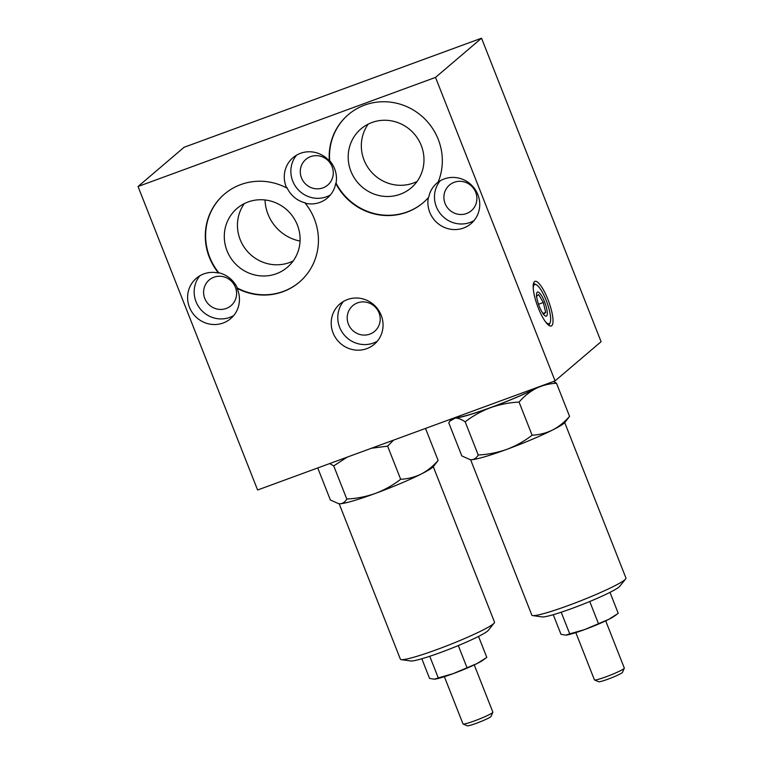 <?xml version="1.0" encoding="UTF-8"?>
<svg xmlns="http://www.w3.org/2000/svg" width="764" height="764" viewBox="0 0 764 764"><rect width="100%" height="100%" fill="white"/><g stroke="black" fill="none" stroke-linecap="round" stroke-linejoin="round"><path stroke-width="1.15" d="M300.051 241.08A42.45 40.893 49.6 0 1 265.032 199.977M237.031 288.324A26.492 25.518 49.6 0 1 230.699 318.607A26.492 25.518 49.6 0 1 194.094 314.988A26.492 25.518 49.6 0 1 196.338 278.277A26.492 25.518 49.6 0 1 203.845 273.894A26.492 25.518 49.6 0 1 218.485 273.044A57.797 55.667 49.6 0 1 224.377 194.151A57.797 55.667 49.6 0 1 286.691 187.963L287.025 187.686A26.492 25.518 -130.4 0 0 305.571 202.966L305.237 203.253A57.797 55.667 49.6 0 1 299.345 282.145A57.797 55.667 49.6 0 1 237.031 288.324L237.356 288.047A26.492 25.518 -130.4 0 0 218.81 272.767A57.797 55.667 49.6 0 1 224.54 194.008M286.691 187.963A26.492 25.518 49.6 0 1 293.023 157.68A26.492 25.518 49.6 0 1 300.538 153.297A26.492 25.518 49.6 0 1 329.351 160.984A57.797 55.667 49.6 0 1 348.269 114.657A57.797 55.667 49.6 0 1 418.529 113.511A57.797 55.667 49.6 0 1 438.097 182.185A26.492 25.518 49.6 0 1 444.151 178.957A26.492 25.518 49.6 0 1 475.886 190.628A26.492 25.518 49.6 0 1 470.996 223.671A26.492 25.518 49.6 0 1 441 225.676A26.492 25.518 49.6 0 1 428.346 197.675A57.797 55.667 49.6 0 1 423.237 202.651A57.797 55.667 49.6 0 1 335.73 183.37L336.064 183.093A26.492 25.518 -130.4 0 0 329.676 160.698A57.797 55.667 49.6 0 1 348.432 114.514M423.399 202.508A57.797 55.667 49.6 0 1 336.064 183.093M428.346 197.675L428.671 197.398A26.492 25.518 -130.4 0 1 436.97 183.054A26.492 25.518 -130.4 0 1 438.125 182.128M299.507 282.002A57.797 55.667 49.6 0 1 237.356 288.047M338.624 503.686L338.977 503.734A51.379 4.632 158.5 0 0 340.247 503.762C342.998 503.486 345.175 501.919 346.789 499.045C356.607 498.548 366.147 496.667 375.401 493.42C384.559 489.925 392.982 485.207 400.67 479.286C407.861 478.923 414.661 477.194 421.069 474.119C427.391 470.796 433.083 466.241 438.125 460.444L433.398 466.537A51.379 4.632 158.5 0 1 421.069 474.119A51.379 4.632 158.5 0 1 375.401 493.42A51.379 4.632 158.5 0 1 340.247 503.762L338.633 503.677L330.363 499.971L317.748 467.95M433.274 466.68L494.509 622.135A50.577 4.565 158.5 0 1 494.193 623.032A50.577 4.565 158.5 0 1 449.127 644.921A50.577 4.565 158.5 0 1 401.243 659.647A50.577 4.565 158.5 0 1 400.393 659.208L339.159 503.753M494.193 623.032L488.234 630.415A42.23 3.81 158.5 0 1 450.607 648.684A42.23 3.81 158.5 0 1 410.631 660.975L401.243 659.647M346.789 499.045L333.725 465.897L347.219 457.139M400.67 479.286L387.606 446.138L393.603 440.121M371.495 448.239L387.606 446.138M438.125 460.444L425.51 428.423M329.676 463.567L333.725 465.897M435.518 77.403L481.54 38.2L184.057 147.299L138.045 186.502L257.602 490.001L555.075 380.902L435.518 77.403L138.045 186.502M347.467 299.545A26.492 25.518 49.6 0 1 379.192 311.225A26.492 25.518 49.6 0 1 374.312 344.258A26.492 25.518 49.6 0 1 337.707 340.648A26.492 25.518 49.6 0 1 339.951 303.929A26.492 25.518 49.6 0 1 347.467 299.545M335.73 183.37A26.492 25.518 49.6 0 1 327.384 198.01A26.492 25.518 49.6 0 1 305.237 203.253M547.96 299.536A23.76 6.016 -110.1 0 1 551.274 325.989A23.76 6.016 -110.1 0 1 537.445 305.753A23.76 6.016 -110.1 0 1 534.915 281.372A23.76 6.016 -110.1 0 1 547.96 299.536M555.075 380.902L601.087 341.699L481.54 38.2M538.897 386.842A50.577 4.565 158.5 0 1 490.603 407.565A50.577 4.565 158.5 0 1 454.723 417.707M539.69 386.546A51.379 4.632 158.5 0 1 536.108 388.398A51.379 4.632 158.5 0 1 490.44 407.699C499.694 404.452 509.235 402.58 519.052 402.074C524.094 396.287 529.786 391.722 536.108 388.398C542.516 385.323 549.326 383.595 556.507 383.232L553.556 381.456M470.07 459.622L470.414 459.67A51.379 4.632 158.5 0 0 471.694 459.699A51.379 4.632 158.5 0 0 506.847 449.356A51.379 4.632 158.5 0 0 552.515 430.056A51.379 4.632 158.5 0 0 564.844 422.482L569.572 416.39C564.52 422.177 558.837 426.732 552.515 430.056C546.098 433.14 539.298 434.859 532.116 435.222C524.429 441.143 516.006 445.861 506.847 449.356C497.584 452.613 488.053 454.484 478.226 454.991C476.621 457.856 474.444 459.422 471.694 459.699L470.07 459.622L461.809 455.907L448.745 422.759L449.92 421.079L455.287 418.042A51.379 4.632 158.5 0 1 453.921 418.003M490.44 407.699A51.379 4.632 158.5 0 1 455.287 418.042C458.123 418.013 461.418 419.274 465.171 421.833C472.859 415.912 481.282 411.204 490.44 407.699M478.226 454.991L465.171 421.833M569.572 416.39L556.507 383.232M532.116 435.222L519.052 402.074M564.72 422.626L625.955 578.071A50.577 4.565 158.5 0 1 625.63 578.969L619.68 586.351A42.23 3.81 158.5 0 1 582.053 604.62A42.23 3.81 158.5 0 1 542.077 616.92L532.689 615.583A50.577 4.565 158.5 0 1 531.839 615.144L470.605 459.699M625.63 578.969A50.577 4.565 158.5 0 1 580.573 600.857A50.577 4.565 158.5 0 1 532.689 615.583M609.978 592.358L618.248 613.339L608.707 619.384L584.441 629.641L569.724 633.843L561.206 612.222M569.724 633.843L565.771 635.132L560.996 634.33L553.26 614.705M616.462 614.648L614.237 616.242A27.294 2.464 158.5 0 1 608.707 619.384A27.294 2.464 158.5 0 1 584.441 629.641A27.294 2.464 158.5 0 1 566.439 635.075L565.771 635.132M598.346 623.348L589.798 601.64M605.699 620.846L624.312 668.089A16.054 1.452 158.5 0 1 624.293 668.242L622.488 672.358A12.845 1.156 158.5 0 1 610.971 678.031A12.845 1.156 158.5 0 1 598.68 681.736L594.545 679.96A16.054 1.452 158.5 0 1 594.43 679.864L575.827 632.621M624.293 668.242A16.054 1.452 158.5 0 1 609.901 675.328A16.054 1.452 158.5 0 1 594.545 679.96M478.541 636.422L486.802 657.393L477.261 663.448L453.004 673.705L438.278 677.907L429.76 656.286M466.899 667.402L458.352 645.695M438.278 677.907L434.324 679.196L429.549 678.394L421.823 658.759M485.016 658.711L482.791 660.306A27.294 2.464 158.5 0 1 477.261 663.448A27.294 2.464 158.5 0 1 453.004 673.705A27.294 2.464 158.5 0 1 434.993 679.129L434.324 679.196M474.253 664.909L492.866 712.153A16.054 1.452 158.5 0 1 492.856 712.296L491.042 716.422A12.845 1.156 158.5 0 1 479.525 722.095A12.845 1.156 158.5 0 1 467.234 725.8L463.099 724.024A16.054 1.452 158.5 0 1 462.994 723.919L444.381 676.684M492.856 712.296A16.054 1.452 158.5 0 1 478.455 719.382A16.054 1.452 158.5 0 1 463.099 724.024M371.953 122.498A38.725 37.293 49.6 0 1 418.328 139.554A38.725 37.293 49.6 0 1 411.194 187.848A38.725 37.293 49.6 0 1 357.695 182.558A38.725 37.293 49.6 0 1 360.971 128.896A38.725 37.293 49.6 0 1 371.953 122.498M417.087 181.45A38.725 37.293 49.6 0 1 413.362 183.054A38.725 37.293 49.6 0 1 369.518 169.732A38.725 37.293 49.6 0 1 368.229 124.102M248.052 201.982A38.725 37.293 49.6 0 1 294.436 219.048A38.725 37.293 49.6 0 1 287.302 267.343A38.725 37.293 49.6 0 1 233.803 262.052A38.725 37.293 49.6 0 1 237.079 208.391A38.725 37.293 49.6 0 1 248.052 201.982M293.195 260.944A38.725 37.293 49.6 0 1 246.944 250.85A38.725 37.293 49.6 0 1 244.337 203.596M330.42 194.925A26.492 25.518 49.6 0 1 297.358 188.794A26.492 25.518 49.6 0 1 296.556 155.178M310.623 156.63A16.856 16.235 49.6 0 1 330.822 164.059A16.856 16.235 49.6 0 1 327.708 185.079A16.856 16.235 49.6 0 1 304.416 182.777A16.856 16.235 49.6 0 1 305.848 159.418A16.856 16.235 49.6 0 1 310.623 156.63M474.043 220.576A26.492 25.518 49.6 0 1 440.971 214.445A26.492 25.518 49.6 0 1 440.169 180.829M454.236 182.281A16.856 16.235 49.6 0 1 474.434 189.711A16.856 16.235 49.6 0 1 471.331 210.73A16.856 16.235 49.6 0 1 448.029 208.429A16.856 16.235 49.6 0 1 449.461 185.069A16.856 16.235 49.6 0 1 454.236 182.281M233.736 315.522A26.492 25.518 49.6 0 1 200.665 309.391A26.492 25.518 49.6 0 1 199.872 275.766M213.939 277.227A16.856 16.235 49.6 0 1 234.128 284.647A16.856 16.235 49.6 0 1 231.024 305.676A16.856 16.235 49.6 0 1 207.732 303.375A16.856 16.235 49.6 0 1 209.155 280.016A16.856 16.235 49.6 0 1 213.939 277.227M377.349 341.174A26.492 25.518 49.6 0 1 344.287 335.043A26.492 25.518 49.6 0 1 343.485 301.417M357.552 302.878A16.856 16.235 49.6 0 1 377.75 310.308A16.856 16.235 49.6 0 1 374.637 331.328A16.856 16.235 49.6 0 1 351.344 329.026A16.856 16.235 49.6 0 1 352.777 305.667A16.856 16.235 49.6 0 1 357.552 302.878M533.215 288.219A20.876 5.291 -110.1 0 1 536.29 284.724A20.876 5.291 -110.1 0 1 546.203 300.472A20.876 5.291 -110.1 0 1 550.166 322.542L549.335 324.499A22.481 5.692 -110.1 0 1 548.819 325.33M533.463 283.463A22.481 5.692 -110.1 0 1 534.399 283.769L536.29 284.724M550.166 322.542A20.876 5.291 -110.1 0 1 545.553 321.873M544.56 301.866A12.845 3.257 -110.1 0 1 547.301 313.46A12.845 3.257 -110.1 0 1 544.484 315.37A12.845 3.257 -110.1 0 1 538.868 305.228A12.845 3.257 -110.1 0 1 536.595 293.873A12.845 3.257 -110.1 0 1 544.56 301.866M543.405 314.338L545.677 312.4L543.299 302.506L538.649 294.541L536.366 296.489M542.889 313.421L545.677 312.4M538.524 304.253L543.299 302.506M451.753 418.796L449.92 421.069"/></g></svg>
